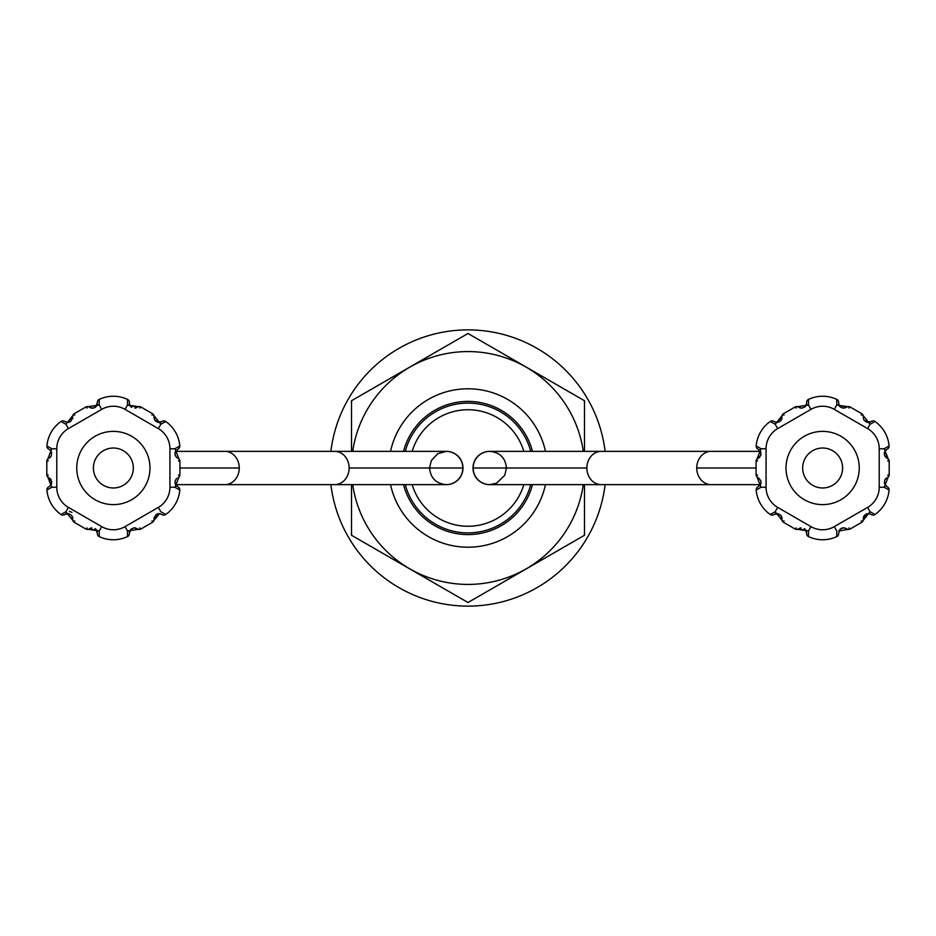 <?xml version="1.0" encoding="UTF-8"?>
<svg xmlns="http://www.w3.org/2000/svg" width="936" height="936" viewBox="0 0 936 936"><rect width="100%" height="100%" fill="white"/><g stroke="black" fill="none" stroke-linecap="round" stroke-linejoin="round"><path stroke-width="1.4" d="M861.342 520.802L861.646 522.37L870.07 511.735L867.578 507.406L834.292 526.64L836.796 530.969L836.737 536.62A33.286 33.286 0 0 1 808.528 536.62A3.323 3.323 0 0 1 806.621 533.274L806.645 532.642M796.255 527.939L795.05 528.969L808.482 530.969L808.528 536.62A3.323 3.323 0 0 1 806.621 533.274L806.294 530.946M834.292 526.64A23.295 23.295 0 0 1 810.974 526.64L808.482 530.969L798.7 528.77A3.323 3.323 0 0 1 795.05 528.98A3.323 3.323 0 0 0 798.689 528.77L800.35 527.974M804.328 528.571L805.533 529.647M838.761 531.063L850.216 528.969A3.323 3.323 0 0 1 846.577 528.77L843.43 527.799L840.118 529.226L838.644 533.274A3.323 3.323 0 0 1 836.737 536.62A33.286 33.286 0 0 1 808.528 536.62M861.646 522.37A3.323 3.323 0 0 0 863.284 519.117L863.284 519.117A3.323 3.323 0 0 1 861.646 522.37L850.216 528.969L849.01 527.927M757.575 475.137L756.066 474.622L756.066 461.378L757.575 460.863M756.066 474.622A3.323 3.323 0 0 0 758.066 477.664A3.323 3.323 0 0 1 756.066 474.622L761.062 487.235L756.194 490.101A3.323 3.323 0 0 1 758.137 486.79L760.874 483.573L760.851 480.8L758.394 477.828M783.923 415.198L783.619 413.63L775.195 424.265L770.269 421.492A33.286 33.286 0 0 0 756.194 445.899L761.062 448.765L756.066 461.378A3.323 3.323 0 0 1 758.066 458.336L760.839 455.212L760.172 450.918M810.974 526.64L777.687 507.406L775.195 511.735L770.269 514.507A33.286 33.286 0 0 1 756.194 490.101A3.323 3.323 0 0 1 758.137 486.79L758.569 486.568M795.05 528.969L783.619 522.37L783.923 520.802M780.998 515.537L776.424 513.595L775.195 511.735L783.619 522.37A3.323 3.323 0 0 1 781.981 519.117L780.928 515.443L778.366 513.747L774.119 514.484L778.366 513.747M781.876 517.397L781.981 519.117A3.323 3.323 0 0 0 783.619 522.37M758.441 477.851L760.851 480.8L761.027 482.824M781.852 418.696L781.981 416.883L776.424 422.405L774.119 421.516L776.424 422.405L775.195 424.265L777.687 428.594A23.295 23.295 0 0 0 766.058 448.765L766.058 487.235L761.062 487.235L760.055 485.234L760.839 483.69M760.699 451.901L760.921 454.931M759.517 457.365L758.452 458.137M758.417 458.16L758.066 458.336A3.323 3.323 0 0 0 756.066 461.378M758.265 449.268L760.055 450.766L758.137 449.21A3.323 3.323 0 0 1 756.194 445.899A3.323 3.323 0 0 0 758.137 449.21L760.886 452.427M759.845 450.497L758.137 449.21M774.13 421.516L774.119 421.516A3.323 3.323 0 0 0 770.269 421.492A3.323 3.323 0 0 1 774.119 421.516L777.196 422.44M778.307 422.276L777.407 422.428M849.01 408.061L850.216 407.031L836.784 405.031L836.737 399.38A33.286 33.286 0 0 0 808.528 399.38L808.482 405.031L795.05 407.031L796.255 408.073M783.619 413.63A3.323 3.323 0 0 0 781.981 416.883A3.323 3.323 0 0 1 783.619 413.63L795.05 407.031A3.323 3.323 0 0 1 798.689 407.23L801.93 408.19M798.759 407.277L801.836 408.201L805.147 406.774L806.645 403.381M799.672 407.792L800.467 408.061M806.645 403.205L806.621 402.726A3.323 3.323 0 0 1 808.528 399.38A3.323 3.323 0 0 0 806.621 402.726L806.621 402.749M846.565 407.23L846.565 407.23A3.323 3.323 0 0 1 850.216 407.02A3.323 3.323 0 0 0 846.577 407.23L839.019 405.171L838.644 402.726A3.323 3.323 0 0 0 836.737 399.38A3.323 3.323 0 0 1 838.644 402.726L838.621 403.357M840.212 406.867L839.323 405.779M887.702 460.863L889.2 461.378L884.204 448.765L889.071 445.899A33.286 33.286 0 0 0 874.996 421.492L870.07 424.265L861.646 413.63L861.342 415.198M864.162 420.322L868.842 422.405L871.147 421.516L867.391 422.37L863.963 420.007M846.507 528.723L845.653 528.232M845.641 528.232L843.336 527.81M863.413 517.304L863.261 518.556L868.842 513.595L871.147 514.484L868.842 513.595L866.432 513.899L864.197 515.631L863.261 518.439M871.147 514.484L868.842 513.595L870.07 511.735L874.996 514.507A3.323 3.323 0 0 1 871.147 514.484L871.147 514.484A3.323 3.323 0 0 0 874.996 514.507A33.286 33.286 0 0 0 889.071 490.101L884.204 487.235L889.2 474.622L887.691 475.137M889.2 461.378A3.323 3.323 0 0 0 887.199 458.336L887.199 458.324A3.323 3.323 0 0 1 889.2 461.378L889.2 474.622A3.323 3.323 0 0 1 887.199 477.664L884.789 479.899L884.368 483.479L886.766 486.603M887.199 458.324L885.21 450.766L887.141 449.21L885.21 450.766L884.263 453.001L884.695 455.914L886.603 458.02M863.366 418.509L864.337 420.556L863.366 418.521L864.337 420.556L866.9 422.253L871.147 421.516A3.323 3.323 0 0 1 874.996 421.492A3.323 3.323 0 0 0 871.147 421.516M850.216 407.031L861.646 413.63A3.323 3.323 0 0 1 863.284 416.883A3.323 3.323 0 0 0 861.646 413.63M886.696 449.432L887.129 449.21A3.323 3.323 0 0 0 889.071 445.899A3.323 3.323 0 0 1 887.141 449.21L884.906 451.222M889.2 474.622A3.323 3.323 0 0 1 887.199 477.664L887.176 477.676M887.129 477.699L884.742 479.992M886.228 478.237L885.596 478.787M885.257 485.304L887.129 486.79A3.323 3.323 0 0 1 889.071 490.101A3.323 3.323 0 0 0 887.141 486.79L884.368 483.479M489.797 484.637A16.637 16.637 90 0 1 473.16 468A16.637 16.637 90 0 1 489.797 451.363L489.902 451.363C499.953 452.392 505.475 457.938 506.446 468L504.738 475.336L496.384 483.28L489.797 484.637L601.275 484.637A16.637 14.414 90 0 1 586.872 468L473.16 468M489.633 451.363A16.637 16.637 0 0 0 472.996 468A16.637 16.637 0 0 0 489.633 484.637M523.821 484.637A58.243 58.243 0 0 1 412.179 484.637M412.179 451.363A58.243 58.243 0 0 1 523.821 451.363M446.367 484.637A16.637 16.637 0 0 0 463.004 468A16.637 16.637 0 0 0 446.367 451.363M468 532.9A64.9 64.9 0 0 0 530.735 484.637A64.9 64.9 0 0 1 405.265 484.637M405.265 451.363A64.9 64.9 0 0 1 530.735 451.363A64.9 64.9 0 0 0 468 403.1M532.455 484.637A66.561 66.561 0 0 1 403.545 484.637M403.545 451.363A66.561 66.561 0 0 1 532.455 451.363M390.558 451.363A79.209 79.209 0 0 1 545.442 451.363M545.442 484.637A79.209 79.209 0 0 1 390.558 484.637M583.292 484.637A116.497 116.497 0 0 1 352.708 484.637M352.708 451.363A116.497 116.497 0 0 1 583.292 451.363M584.497 484.637L584.497 535.252L468 602.515L351.503 535.252L351.503 484.637M351.503 451.363L351.503 400.748L468 333.485L584.497 400.748L584.497 451.363M533.859 512.004A79.209 79.209 0 0 1 512.004 533.859M483.456 545.688A79.209 79.209 0 0 1 452.544 545.688M423.996 533.859A79.209 79.209 0 0 1 402.141 512.004M349.128 468A16.637 14.414 -90 0 0 334.725 451.363L446.203 451.363A16.637 16.637 -90 0 1 462.84 468A16.637 16.637 -90 0 1 446.203 484.637L446.098 484.637C436.047 483.608 430.525 478.062 429.554 468L431.262 460.652L437.755 453.667L446.203 451.363A16.637 16.637 -90 0 1 462.84 468A16.637 16.637 -90 0 1 446.203 484.637L334.725 484.637A16.637 14.414 -90 0 0 349.128 468L462.84 468M139.745 408.061L140.95 407.031L127.518 405.031L125.026 409.36A23.295 23.295 0 0 0 101.708 409.36A23.295 23.295 0 0 1 125.026 409.36L158.313 428.594A23.295 23.295 0 0 1 169.942 448.765L169.942 487.235A23.295 23.295 0 0 1 158.313 507.406L125.026 526.64L127.518 530.969L127.471 536.62A33.286 33.286 0 0 1 99.263 536.62A3.323 3.323 0 0 1 97.356 533.274L97.379 532.642M86.989 527.939L85.784 528.969A3.323 3.323 0 0 0 89.423 528.77L91.084 527.974M95.062 528.571L96.268 529.647M85.784 528.969L99.216 530.969L89.423 528.77A3.323 3.323 0 0 1 85.784 528.98L74.353 522.37L74.658 520.802M71.932 512.343L69.358 511.349M68.305 513.583L71.662 515.443L72.715 519.117L72.481 516.965M48.298 475.137L46.8 474.622L51.796 487.235L46.929 490.101A33.286 33.286 0 0 0 61.004 514.507A3.323 3.323 0 0 0 64.853 514.484L67.158 513.595L64.853 514.484A3.323 3.323 0 0 1 61.004 514.507L65.93 511.735L74.353 522.37A3.323 3.323 0 0 1 72.715 519.117A3.323 3.323 0 0 0 74.353 522.37M46.8 474.622A3.323 3.323 0 0 0 48.801 477.664L48.801 477.676A3.323 3.323 0 0 1 46.8 474.622L46.8 461.378L48.309 460.863M74.658 415.198L74.353 413.63L65.93 424.265L61.004 421.492A33.286 33.286 0 0 0 46.929 445.899L51.796 448.765L46.8 461.378A3.323 3.323 0 0 1 48.801 458.336L48.824 458.324M48.871 458.301L51.258 456.007M49.772 457.762L50.404 457.213M50.743 450.696L48.871 449.21A3.323 3.323 0 0 1 46.929 445.899A3.323 3.323 0 0 0 48.859 449.21L49.175 449.374M72.587 418.685L72.715 416.883L67.158 422.405L64.853 421.516A3.323 3.323 0 0 0 61.004 421.492A3.323 3.323 0 0 1 64.853 421.516L67.93 422.44M125.026 526.64A23.295 23.295 0 0 1 101.708 526.64L68.422 507.406A23.295 23.295 0 0 1 56.78 487.235L56.78 448.765A23.295 23.295 0 0 1 68.422 428.594L65.93 424.265L67.158 422.405L68.141 422.428M74.353 413.63A3.323 3.323 0 0 0 72.715 416.883A3.323 3.323 0 0 1 74.353 413.63L85.784 407.031L86.989 408.073M137.299 407.23L137.299 407.23A3.323 3.323 0 0 1 140.95 407.02A3.323 3.323 0 0 0 137.311 407.23L127.518 405.031L127.471 399.38A33.286 33.286 0 0 0 99.263 399.38L99.216 405.031L85.784 407.031A3.323 3.323 0 0 1 89.423 407.23L92.664 408.19M89.493 407.277L90.546 407.85M90.359 407.768L92.57 408.201L95.882 406.774L97.379 403.369M90.418 407.792L91.201 408.061M97.379 403.205L97.356 402.726A3.323 3.323 0 0 1 99.263 399.38A3.323 3.323 0 0 0 97.356 402.726L95.882 406.774M99.263 399.38A33.286 33.286 0 0 1 127.471 399.38A3.323 3.323 0 0 1 129.379 402.726L129.355 403.357M136.995 407.441L135.65 408.026M131.672 407.429L130.467 406.353M140.95 407.031L152.381 413.63L152.077 415.198M153.984 417.444L155.072 420.556L157.634 422.253L161.881 421.516L160.056 422.323M154.896 420.322L159.576 422.405L161.881 421.516A3.323 3.323 0 0 1 165.731 421.492L160.805 424.265L152.381 413.63A3.323 3.323 0 0 1 154.019 416.883A3.323 3.323 0 0 0 152.381 413.63M178.425 460.863L179.934 461.378L174.938 448.765L175.945 450.766L177.863 449.21L175.126 452.427L175.149 455.2L174.974 453.176M177.559 458.149L177.934 458.324A3.323 3.323 0 0 1 179.934 461.378A3.323 3.323 0 0 0 177.934 458.336L177.606 458.172M176.026 450.649L175.161 452.31M159.904 422.51L161.881 421.516A3.323 3.323 0 0 1 165.731 421.492A33.286 33.286 0 0 1 179.806 445.899A3.323 3.323 0 0 1 177.863 449.21L175.921 450.778M179.934 461.378L179.934 474.622L178.425 475.137M175.991 485.304L177.863 486.79L175.828 485.082M175.301 484.099L175.079 481.069M176.483 478.635L175.161 480.788L175.114 483.573L177.863 486.79A3.323 3.323 0 0 1 179.806 490.101L174.938 487.235L179.934 474.622A3.323 3.323 0 0 1 177.934 477.664L177.934 477.664A3.323 3.323 0 0 0 179.934 474.622M154.147 517.315L154.019 519.117L159.576 513.595L161.881 514.484A3.323 3.323 0 0 0 165.731 514.507A3.323 3.323 0 0 1 161.881 514.484L158.804 513.56M152.077 520.802L152.381 522.37L159.576 513.595L158.594 513.571M152.381 522.37A3.323 3.323 0 0 0 154.019 519.117A3.323 3.323 0 0 1 152.381 522.37L140.95 528.969L139.745 527.927M137.241 528.723L134.164 527.799L130.853 529.226L129.379 533.274L129.753 530.829L127.518 530.969L140.95 528.969A3.323 3.323 0 0 1 137.311 528.77L134.07 527.81M135.474 527.927L134.878 527.822M69.1 513.747L64.853 514.484M48.801 477.676L50.79 485.234L48.976 486.743M51.223 479.922L49.971 478.378M51.679 483.28L51.363 484.263M51.188 484.626L51.585 483.643M46.8 461.378A3.323 3.323 0 0 1 48.801 458.336L51.211 456.101L51.632 452.521L50.79 450.766L51.632 452.521M175.149 455.2L176.623 457.493L175.243 455.481M101.708 526.64L99.216 530.969L99.263 536.62A3.323 3.323 0 0 1 97.356 533.274L95.882 529.214M169.942 448.765L174.938 448.765L179.806 445.899A3.323 3.323 0 0 1 177.863 449.21L177.735 449.268M176.015 485.573L177.863 486.79A3.323 3.323 0 0 1 179.806 490.101A33.286 33.286 0 0 1 165.731 514.507L160.805 511.735L158.313 507.406M149.982 468A36.609 36.609 0 0 1 114.016 504.609A36.609 36.609 0 0 1 76.752 468A36.609 36.609 0 0 1 112.718 431.391A36.609 36.609 0 0 1 149.982 468A36.609 36.609 0 0 1 114.016 504.609A36.609 36.609 0 0 1 76.752 468M786.018 468A36.609 36.609 0 0 1 821.983 431.391A36.609 36.609 0 0 1 859.248 468A36.609 36.609 0 0 1 823.282 504.609A36.609 36.609 0 0 1 786.018 468A36.609 36.609 0 0 1 821.983 431.391A36.609 36.609 0 0 1 859.248 468M605.124 484.637A138.13 138.13 0 0 1 330.876 484.637M330.876 451.363A138.13 138.13 0 0 1 605.124 451.363M836.737 536.62A3.323 3.323 0 0 0 838.644 533.274M777.687 428.594L810.974 409.36A23.295 23.295 0 0 1 834.292 409.36L867.578 428.594A23.295 23.295 0 0 1 879.22 448.765L879.22 487.235A23.295 23.295 0 0 1 867.578 507.406M777.687 507.406A23.295 23.295 0 0 1 766.058 487.235M766.058 448.765L761.062 448.765L759.985 450.427M776.096 513.49L774.119 514.484A3.323 3.323 0 0 1 770.269 514.507A3.323 3.323 0 0 0 774.119 514.484L776.424 513.595M799.005 407.441L798.7 407.23A3.323 3.323 0 0 0 795.05 407.02M806.504 404.937L806.621 402.726M869.17 422.51L866.9 422.253M846.261 528.559L846.565 528.77A3.323 3.323 0 0 0 850.216 528.98M879.22 487.235L884.204 487.235L885.28 485.573M885.21 450.766L884.204 448.765L879.22 448.765M867.578 428.594L870.07 424.265L868.842 422.405M840.072 406.727L839.019 405.171L836.784 405.031L834.292 409.36M810.974 409.36L808.482 405.031L806.247 405.171L805.147 406.774M756.066 468L696.747 468A16.637 14.414 -90 0 1 711.161 451.363L601.275 451.363A16.637 14.414 90 0 0 586.872 468M760.442 484.637L711.161 484.637A16.637 14.414 -90 0 1 696.747 468M334.725 451.363L224.839 451.363A16.637 14.414 90 0 1 239.253 468A16.637 14.414 90 0 1 224.839 484.637L334.725 484.637M179.934 468L239.253 468M66.83 513.49L65.93 511.735L68.422 507.406M50.719 450.427L51.796 448.765L56.78 448.765M89.739 407.441L89.435 407.23A3.323 3.323 0 0 0 85.784 407.02M97.239 404.937L99.216 405.031L101.708 409.36L68.422 428.594M136.995 528.559L137.299 528.77A3.323 3.323 0 0 0 140.95 528.98M129.496 531.063L129.379 533.274A3.323 3.323 0 0 1 127.471 536.62A3.323 3.323 0 0 0 129.379 533.274L130.853 529.226M127.471 536.62A33.286 33.286 0 0 1 99.263 536.62M61.004 514.507A33.286 33.286 0 0 1 46.929 490.101A3.323 3.323 0 0 1 48.859 486.79A3.323 3.323 0 0 0 46.929 490.101M46.929 445.899A33.286 33.286 0 0 1 61.004 421.492M127.471 399.38A3.323 3.323 0 0 1 129.379 402.726L129.694 405.031M165.731 421.492A33.286 33.286 0 0 1 179.806 445.899M179.806 490.101A33.286 33.286 0 0 1 165.731 514.507M48.871 486.79L50.79 485.234L51.796 487.235L56.78 487.235M158.313 428.594L160.805 424.265L159.576 422.405L157.634 422.253M169.942 487.235L174.938 487.235L175.945 485.234L175.114 483.573M133.333 468A19.972 19.972 0 0 1 113.361 487.972A19.972 19.972 0 0 1 93.401 468A19.972 19.972 0 0 1 113.361 448.028A19.972 19.972 0 0 1 133.333 468M802.667 468A19.972 19.972 0 0 1 822.639 448.028A19.972 19.972 0 0 1 842.599 468A19.972 19.972 0 0 1 822.639 487.972A19.972 19.972 0 0 1 802.667 468M805.147 529.214L806.621 533.251M839.019 530.829L840.118 529.226M759.377 457.493L760.839 455.212M781.899 517.491L780.928 515.443L781.899 517.479M801.087 527.834L799.683 528.208M777.57 513.583L781.08 515.642M781.595 516.543L781.841 517.28M781.946 517.76L782.005 518.439M760.874 452.427L760.055 450.766M775.967 422.335L775.3 422.136M780.928 420.556L781.817 418.813M806.645 403.416L806.633 402.772M863.308 418.193L863.261 417.561M870.047 422.101L871.112 421.539M839.58 529.835L841.019 528.524M841.745 528.161L843.102 527.822M846.004 407.593L843.137 408.178L840.481 407.101L839.019 405.171L838.644 402.726M776.424 422.405L779.863 421.551L782.005 417.561M869.275 513.665L869.965 513.864M868.842 513.595L866.958 513.724M864.337 515.443L863.46 517.128M760.442 451.363L711.161 451.363M711.161 484.637L601.275 484.637M601.275 451.363L489.797 451.363M224.839 451.363L175.559 451.363M97.367 533.181L96.981 530.829M91.822 527.834L90.418 528.208M72.411 516.766L72.622 517.456M72.692 517.83L72.739 518.439M65.953 513.899L64.888 514.461M72.739 417.561L70.586 421.563L67.158 422.405L69.042 422.276M96.42 406.165L94.969 407.488M94.758 407.605L92.945 408.166M129.613 404.785L129.437 404.13M129.753 405.171L130.853 406.786M134.913 408.166L136.317 407.792M158.43 422.417L154.709 420.03M154.042 418.158L153.995 417.561M175.126 483.573L175.945 485.234M176.623 478.507L175.161 480.788M153.995 518.439L156.136 514.449L159.576 513.595L157.693 513.724M50.79 485.234L51.772 481.806L49.397 477.98M175.559 484.637L224.839 484.637"/></g></svg>
